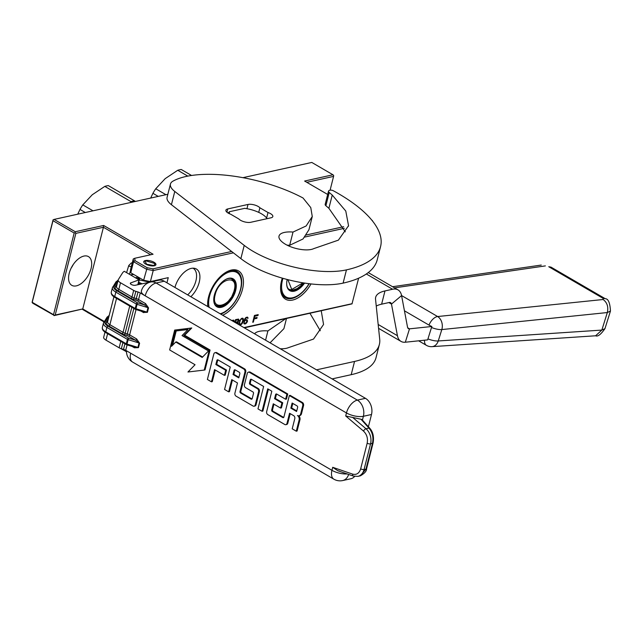 <?xml version="1.0" encoding="UTF-8"?>
<svg xmlns="http://www.w3.org/2000/svg" width="643" height="643" viewBox="0 0 643 643"><rect width="100%" height="100%" fill="white"/><g stroke="black" fill="none" stroke-linecap="round" stroke-linejoin="round"><path stroke-width="0.96" d="M167.863 194.266L54.084 219.416L75.263 231.737L103.627 225.468L153.058 254.234L134.757 258.277L135.006 260.648L147.159 267.721L143.646 280.252L130.754 272.753L130.465 269.98L133.262 258.944L134.757 258.277M135.006 260.648L133.551 261.717L146.435 269.216L153.211 270.55L152.946 268.862L147.159 267.721M152.946 268.862L231.641 251.469M305.931 235.049L343.643 226.706M327.681 194.467L304.613 181.045L332.978 174.775L311.799 162.446L242.917 177.677M145.712 264.08A6.277 2.379 14.2 0 0 152.037 265.921A6.277 2.379 14.2 0 0 155.936 264.707A6.277 2.379 14.2 0 0 153.982 262.256A6.277 2.379 14.2 0 0 147.657 260.415A6.277 2.379 14.2 0 0 143.767 261.629A6.277 2.379 14.2 0 0 145.712 264.08M103.627 225.468L103.427 227.268L150.671 254.765M75.263 231.737L75.159 232.637L74.178 233.023L52.991 220.694L53.096 219.802L54.084 219.416M75.866 233.361L103.427 227.268L82.754 308.937L55.202 315.03L75.866 233.361L75.159 232.637M130.754 272.753L133.551 261.717L133.262 258.944M372.892 221.497L372.233 220.388M143.646 280.252L150.414 281.586L153.211 270.55L233.393 252.828M304.517 237.106L344.302 228.313M306.799 182.315L333.58 176.391L333.685 175.491L332.978 174.775M74.178 233.023L53.514 314.692L54.221 315.416L32.857 303.287L32.15 302.572L32.254 301.671L53.096 219.802M55.202 315.03L54.221 315.416M91.065 268.549A16.614 9.267 120.2 0 0 88.477 256.613A16.614 9.267 120.2 0 0 69.187 273.388A16.614 9.267 120.2 0 0 71.767 285.323A16.614 9.267 120.2 0 0 91.065 268.549M104.327 321.484L82.754 308.937L54.044 315.617M150.414 281.586L168.249 277.647L166.939 282.799M244.348 327.842L351.994 303.882L358.617 278.194M207.753 306.55A25.712 14.339 -59.8 0 1 207.633 304.726A25.712 14.339 -59.8 0 1 226.786 271.804A25.712 14.339 -59.8 0 1 231.376 270.052A25.712 14.339 -59.8 0 1 242.909 287.429A25.712 14.339 -59.8 0 1 222.647 315.215M311.035 283.933A25.712 14.339 -59.8 0 1 292.637 300.056A25.712 14.339 -59.8 0 1 280.565 288.611A25.712 14.339 -59.8 0 1 282.293 278.138M174.944 287.461A18.462 10.296 -59.8 0 1 194.588 268.324A18.462 10.296 -59.8 0 1 199.217 282.261A18.462 10.296 -59.8 0 1 190.858 296.72M234.189 321.934L233.859 320.134L231.681 320.471M238.023 324.16L237.95 322.239L239.019 320.359L238.553 319.089L235.563 319.619L234.872 322.336M239.847 320.584L239.204 324.289L240.41 324.98L242.483 323.019L243.343 318.856L242.724 318.172L241.471 318.446L239.847 320.584M247.539 320.945L246.904 319.579L244.565 320.64L245.883 318.156L246.856 317.803L247.997 318.373L247.418 317.136L245.964 317.457L244.115 320.463L243.898 323.662L245.313 323.903L246.968 322.44L247.539 320.945L246.808 319.571M252.723 322.264L253.35 322.127L254.154 318.928L256.87 318.333L257.087 317.457L254.379 318.06L254.853 316.171L257.988 315.48L258.205 314.612L254.451 315.44L252.723 322.264M352.171 303.673L243.93 327.6M330.092 190.191L333.58 176.391M32.15 302.572L52.991 220.694M53.514 314.692L32.327 302.363M71.132 268.147A16.614 9.267 120.2 0 0 73.23 264.546M104.037 321.934L82.408 309.347M207.906 306.639A24.482 13.656 -59.8 0 1 207.625 304.187M226.312 272.069A24.482 13.656 -59.8 0 1 230.218 270.639A24.482 13.656 -59.8 0 1 236.97 271.442A24.482 13.656 -59.8 0 1 239.461 293.192A24.482 13.656 -59.8 0 1 220.734 314.097M309.187 283.716A24.482 13.656 -59.8 0 1 292.035 298.44A24.482 13.656 -59.8 0 1 285.283 297.645A24.482 13.656 -59.8 0 1 280.565 288.064M192.956 268.179A17.474 9.741 -59.8 0 1 193.197 268.308A17.474 9.741 -59.8 0 1 195.914 280.87A17.474 9.741 -59.8 0 1 187.676 294.872M234.325 321.396L233.674 320.118M233.835 321.725L233.972 321.195M237.95 322.239L237.597 322.03L238.666 320.158L238.376 319.081M238.288 322.85L237.773 322.135M238.288 323.26L237.934 322.641M238.103 323.984L237.934 323.059M243.134 318.494L242.636 318.172M243.343 318.856L242.781 318.285M243.4 319.394L242.99 318.655M243.4 319.804L243.046 319.185M243.319 320.503L243.046 319.595M242.99 321.813L242.966 320.302M242.7 322.561L242.636 321.604M242.483 323.019L242.347 322.352M242.13 323.646L242.13 322.81M241.704 324.152L241.776 323.437M241.077 324.699L241.35 323.943M240.41 324.98L240.056 324.779L240.723 324.498M239.558 324.771L240.056 324.779M247.354 321.669L247.185 320.736M246.968 322.44L247 321.46M246.502 323.091L246.615 322.231M245.875 323.638L246.148 322.882M245.313 323.903L244.959 323.694L245.522 323.437M244.79 324.016L244.436 323.807L244.959 323.694M247.836 317.449L247.322 317.128M247.997 317.964L247.483 317.248M247.997 318.373L247.643 317.755M245.883 318.156L245.875 317.738M245.497 318.518L245.53 317.955M245.176 319L245.144 318.309M244.959 319.458L244.822 318.791M244.637 320.351L244.605 319.249M244.565 320.64L244.284 320.142M253.35 322.127L253.8 318.727L256.517 318.124L256.661 317.554M257.988 315.48L257.779 314.708M254.853 316.171L257.634 315.279M254.379 318.06L254.499 315.97M125.883 350.427L125.771 350.885L126.494 351.03M120.587 348.482L126.486 351.705M125.94 351.592L125.771 350.885L122.893 349.213M232.179 320.769L233.216 320.672L233.674 321.637M237.597 319.708L238.36 320.23L238.071 321.387L235.459 322.384L235.619 320.142L238.231 319.989M235.764 322.85L237.138 322.682L237.54 323.879M240.016 320.27L241.599 318.687L242.676 319.137L242.757 320.769L241.543 323.638L240.112 324.225L239.317 323.027L240.659 319.306M244.244 323.035L243.914 322.006L244.517 320.777L245.988 320.045L246.856 320.544L246.341 322.577L244.87 323.316L244.244 323.035M232.533 320.97L232.943 320.6M235.459 322.384L235.619 320.142M235.965 320.351L237.95 319.909M236.118 323.059L236.865 322.609M241.004 319.507L241.045 318.944M241.398 319.153L241.953 318.888L241.599 318.687M241.953 318.888L242.435 318.92M240.112 324.225L239.517 323.799M239.871 324.008L239.317 323.027M239.67 323.228L239.437 322.175M239.791 322.384L239.694 321.162M240.048 321.363L240.369 320.471M244.597 323.236L244.002 322.81M244.356 323.019L243.906 322.424M244.26 322.625L243.914 322.006M244.268 322.215L244.019 321.572M244.372 321.781L244.236 321.114M244.589 321.323L244.517 320.777M244.87 320.986L244.903 320.423M245.256 320.624L245.256 320.206M89.176 313.286L87.802 312.619M145.784 260.801L145.061 261.05L146.596 264.249L153.91 265.527L155.067 263.582L145.784 260.801M153.709 280.862L153.95 281.296M142.039 283.772L138.446 282.14M137.514 278.99L139.611 278.532M154.521 280.686L153.508 281.393M149.409 282.148L139.997 280.083L136.967 276.361M154.095 280.774L154.384 281.2M140.833 284.037L138.245 282.912M136.846 278.604L139.684 278.266M360.369 475.828L365.971 469.077L364.059 469.494A12.305 9.082 77.5 0 1 357.894 476.375L360.369 475.828C364.661 473.369 366.735 470.973 366.598 468.651L365.971 469.077L372.458 443.453C373.663 437.449 372.506 432.329 368.986 428.101L366.004 428.76A2.459 1.19 130.4 0 0 363.528 431.115C366.856 434.363 368.069 438.389 367.161 443.204L360.675 468.827C359.228 473.328 356.552 475.097 352.637 474.124L332.704 467.3L337.816 470.74L353.465 476.101A2.459 1.511 -71.1 0 1 352.637 474.124M164.206 281.216L156.104 283A12.305 9.082 -102.5 0 0 150.655 282.028L158.757 280.235A12.305 9.082 77.5 0 1 164.206 281.216L365.465 398.322A12.305 9.082 77.5 0 1 371.501 414.494L368.407 426.727M354.671 476.415A12.305 9.082 77.5 0 1 350.805 478.762L342.703 480.554A12.305 9.082 -102.5 0 0 348.651 474.446M130.561 283.925L130.826 282.864A2.95 1.117 -165.8 0 0 130.336 283.306A2.95 1.117 -165.8 0 0 132.024 284.825A2.95 1.117 -165.8 0 0 135.319 285.259L152.206 281.682M130.826 282.864L139.017 279.866L137.795 284.712M360.98 419.228L361.953 419.574L369.958 428.447L368.986 428.101L360.98 419.228L345.701 415.965L346.464 412.943L140.246 292.943A4.919 1.865 -165.8 0 0 138.044 292.01L135.874 291.351A4.919 1.865 -165.8 0 1 133.672 290.419L120.498 282.759A7.386 2.797 -165.8 0 1 118.208 279.874A7.386 2.797 -165.8 0 1 118.344 279.552L122.5 272.986A24.611 9.34 14.2 0 1 124.292 271.298L139.017 279.866M371.501 414.494L363.391 416.286A12.305 4.67 14.2 0 1 346.464 412.943A12.305 6.864 -59.8 0 1 357.363 400.115L156.104 283A12.305 6.864 -59.8 0 0 145.205 295.828A12.305 4.67 -165.8 0 1 141.38 291.022A12.305 12.305 0 0 1 150.655 282.028M342.703 480.554A12.305 12.305 0 0 1 333.854 479.172A12.305 6.864 -59.8 0 1 331.941 470.33L125.723 350.331A4.919 1.865 -165.8 0 0 123.52 349.398L121.35 348.739A4.919 1.865 14.2 0 1 119.148 347.807L105.974 340.147A7.386 2.797 -165.8 0 1 103.684 337.262L104.986 332.109M299.357 415.651A3.424 2.532 -102.5 0 0 299.775 415.611A3.424 2.532 -102.5 0 0 301.495 413.698L303.552 405.548A2.315 1.712 -102.5 0 0 302.419 402.502L290.154 395.365L289.342 395.541L283.901 417.026A1.149 0.852 77.5 0 1 282.816 417.58L272.286 411.448A1.149 0.852 77.5 0 1 271.724 409.937L273.275 403.796L280.629 408.072L281.923 402.96L274.569 398.684L275.606 394.601A1.149 0.852 77.5 0 1 276.691 394.046L285.629 399.255L286.923 394.143L249.46 372.337A2.315 1.712 -102.5 0 0 248.431 372.152A2.315 1.712 -102.5 0 0 247.274 373.446L244.444 384.627A2.315 1.712 -102.5 0 0 245.578 387.673L252.932 391.949A1.149 0.852 77.5 0 1 253.495 393.468L252.201 398.58A1.149 0.852 77.5 0 1 251.116 399.126L240.586 393.002A1.149 0.852 77.5 0 1 240.016 391.491L244.927 372.088A2.315 1.712 -102.5 0 0 243.793 369.042L216.016 352.878A2.315 1.712 -102.5 0 0 214.995 352.694A2.315 1.712 -102.5 0 0 213.83 353.988L207.384 379.458L211.475 381.838L214.561 369.629L224.391 375.351L225.685 370.231L215.855 364.517L216.892 360.434A1.149 0.852 77.5 0 1 217.977 359.887L230.242 367.024L224.568 389.457L228.651 391.836L231.745 379.627L237.484 382.963L234.92 393.098A2.315 1.712 -102.5 0 0 236.061 396.144L253.053 406.03A2.315 1.712 -102.5 0 0 254.073 406.215A2.315 1.712 -102.5 0 0 255.239 404.921L258.566 391.756A2.315 1.712 -102.5 0 0 257.433 388.71L250.079 384.434A1.149 0.852 77.5 0 1 249.516 382.915L250.288 379.868A1.149 0.852 77.5 0 1 251.373 379.322L263.638 386.459L257.964 408.892L262.055 411.271L267.729 388.838L271.82 391.217L266.668 411.568A2.315 1.712 -102.5 0 0 267.801 414.614L284.793 424.501A2.315 1.712 -102.5 0 0 285.822 424.685A2.315 1.712 -102.5 0 0 286.987 423.391L289.551 413.256L293.634 415.635A2.315 1.712 77.5 0 1 294.775 418.689L292.211 428.817L296.294 431.196L299.124 420.016A3.424 2.532 -102.5 0 0 297.444 415.515A3.424 2.532 -102.5 0 0 298.963 415.788A3.424 2.532 -102.5 0 0 300.683 413.875L302.74 405.725A2.315 1.712 -102.5 0 0 301.607 402.679L289.342 395.541M296.294 431.196L297.106 431.019L299.935 419.839A3.424 2.532 -102.5 0 0 298.858 415.804M286.207 424.533A2.315 1.712 -102.5 0 0 286.633 424.509A2.315 1.712 -102.5 0 0 287.791 423.215L290.218 413.65M262.055 411.271L262.866 411.094L268.396 389.224M251.3 379.282A1.149 0.852 -102.5 0 0 251.1 379.691L250.288 379.868M254.467 406.054A2.315 1.712 -102.5 0 0 254.885 406.038A2.315 1.712 -102.5 0 0 256.051 404.736L259.378 391.579A2.315 1.712 -102.5 0 0 258.245 388.525L250.891 384.249A1.149 0.852 -102.5 0 1 250.328 382.738L251.1 379.691M228.651 391.836L229.463 391.659L232.412 380.013M217.905 359.847A1.149 0.852 -102.5 0 0 217.704 360.257L216.892 360.434M224.391 375.351L225.203 375.166L226.497 370.055L216.667 364.34L217.704 360.257M211.475 381.838L212.286 381.661L215.228 370.014M252 398.99A1.149 0.852 -102.5 0 1 251.927 398.949L241.398 392.825A1.149 0.852 -102.5 0 1 240.828 391.314L245.739 371.911A2.315 1.712 -102.5 0 0 244.605 368.865L216.828 352.702A2.315 1.712 -102.5 0 0 215.799 352.517A2.315 1.712 -102.5 0 0 215.413 352.677M285.629 399.255L286.44 399.07L287.734 393.958L250.272 372.16A2.315 1.712 -102.5 0 0 249.243 371.976A2.315 1.712 -102.5 0 0 248.849 372.128M276.619 394.014A1.149 0.852 -102.5 0 0 276.41 394.424L275.606 394.601M280.629 408.072L281.441 407.887L282.735 402.775L275.381 398.499L276.41 394.424M283.7 417.436A1.149 0.852 -102.5 0 1 283.627 417.395L273.098 411.271A1.149 0.852 -102.5 0 1 272.536 409.76L273.942 404.182M204.225 370.079L205.037 369.894L210.06 350.033L184.654 335.244L191.759 327.978L174.671 330.084L169.648 349.953L195.054 364.734L187.957 372L204.225 370.079L209.256 350.21L183.842 335.421L190.947 328.163L174.671 330.084M139.603 343.217L136.629 338.949A1.23 0.683 -59.8 0 1 135.536 340.235L139.603 343.217L138.486 347.63L133.865 346.858M134.387 347.116A1.23 0.683 -59.8 0 1 134.395 347.783L138.486 347.63M148.541 307.901L145.567 303.633A1.23 0.683 -59.8 0 1 144.474 304.919L148.541 307.901L147.424 312.313L142.802 311.542M143.317 311.799A1.23 0.683 -59.8 0 1 143.333 312.466L147.424 312.313M339.351 471.102L337.816 470.74M216.667 364.34L215.855 364.517M226.497 370.055L225.685 370.231M287.734 393.958L286.923 394.143M275.381 398.499L274.569 398.684M282.735 402.775L281.923 402.96M191.759 327.978L190.947 328.163M184.654 335.244L183.842 335.421M210.06 350.033L209.256 350.21M139.386 284.359A11.076 4.204 -165.8 0 1 138.052 283.684M135.577 277.864A11.076 4.204 -165.8 0 1 138.269 277.125M153.372 280.935A11.076 4.204 -165.8 0 1 153.886 281.312M157.447 280.035A17.224 6.534 -165.8 0 1 157.993 280.404M130.36 274.826L133.784 274.513M238.778 377.851L233.039 374.515L234.068 370.432A1.149 0.852 77.5 0 1 235.161 369.878L239.244 372.257A1.149 0.852 77.5 0 1 239.815 373.776L238.778 377.851M296.592 411.496L290.837 408.144L292.131 403.032L297.058 405.902A1.149 0.852 77.5 0 1 297.629 407.413L296.592 411.496M171.552 346.312L175.732 342.036L202.191 357.436L208.501 350.974L182.041 335.582L187.949 329.537L175.426 331.024L171.552 346.312M109.061 316.018L105.114 321.878A9.846 3.737 14.2 0 0 107.984 326.154L128.52 338.105L135.536 340.235L128.544 336.16A3.689 1.399 14.2 0 0 126.888 335.461L124.718 334.802A6.149 2.331 -165.8 0 1 121.969 333.645L108.796 325.977A8.616 3.271 -165.8 0 1 106.28 322.239L108.289 319.065M126.848 344.728L128.52 338.105A1.23 0.683 120.2 0 0 127.435 339.383A1.23 0.466 14.2 0 0 127.981 339.617L139.049 342.984L137.932 347.397L126.864 344.037A1.23 0.466 -165.8 0 1 126.317 343.804L127.435 339.383L106.899 327.44L105.782 331.852A11.076 4.204 -165.8 0 1 102.341 327.528L103.459 323.107A11.076 4.204 14.2 0 0 106.899 327.44A1.23 0.683 120.2 0 1 107.984 326.154M117.99 280.702L114.052 286.561A9.846 3.737 14.2 0 0 116.922 290.837L137.457 302.789L144.474 304.919L137.473 300.844A3.689 1.399 14.2 0 0 135.826 300.152L133.656 299.485A6.149 2.331 -165.8 0 1 130.907 298.328L117.733 290.66A8.616 3.271 -165.8 0 1 115.218 286.923L117.219 283.748M135.786 309.412L137.457 302.789A1.23 0.683 120.2 0 0 136.364 304.067A1.23 0.466 14.2 0 0 136.919 304.3L147.986 307.667L146.869 312.08L135.802 308.72A1.23 0.466 -165.8 0 1 135.247 308.487A1.23 0.683 120.2 0 0 135.44 309.371A1.23 0.683 120.2 0 0 135.681 309.42M238.923 377.288L233.851 374.33L233.039 374.515M233.851 374.33L234.88 370.255L234.068 370.432M235.081 369.846A1.149 0.852 -102.5 0 0 234.88 370.255M296.736 410.925L291.649 407.967L290.837 408.144M291.649 407.967L292.798 403.426M202.601 357.018L176.544 341.859L175.732 342.036M172.589 345.259L176.214 330.928M225.605 279.504A15.689 8.753 -59.8 0 1 232.549 279.046A15.689 8.753 -59.8 0 1 234.992 290.314A15.689 8.753 120.2 0 1 216.763 306.164A15.689 8.753 120.2 0 1 213.741 299.895M214.352 295.161A16.179 9.026 -59.8 0 1 225.797 279.4A16.179 9.026 -59.8 0 1 235.668 290.451A16.179 9.026 120.2 0 1 223.298 306.663A16.179 9.026 120.2 0 1 213.741 300.112A16.179 9.026 120.2 0 1 214.352 295.161M209.184 307.378A23.502 13.109 120.2 0 1 209.53 296.23A23.502 13.109 -59.8 0 1 227.493 272.68A23.502 13.109 -59.8 0 1 241.374 282.197A23.502 13.109 -59.8 0 1 240.49 289.382A23.502 13.109 120.2 0 1 223.868 312.281L223.306 312.586A24.241 13.519 120.2 0 0 223.587 312.426M220.163 313.768A23.502 13.109 120.2 0 0 223.868 312.281M226.215 272.126A24.241 13.519 -59.8 0 1 236.672 271.547A24.241 13.519 -59.8 0 1 241.358 281.554A24.241 13.519 -59.8 0 1 241.366 281.875M207.625 304.075A24.241 13.519 120.2 0 0 207.946 306.663M220.332 313.872A24.241 13.519 120.2 0 0 223.306 312.586M215.196 294.711C210.39 311.493 230.532 307.049 234.156 290.515C238.955 273.725 218.821 278.178 215.196 294.711M92.994 210.816L82.794 204.884L92.27 194.749L104.801 186.39A36.916 20.584 120.2 0 1 108.329 185.61L134.5 200.841A36.916 20.584 120.2 0 0 130.971 201.621L104.801 186.39M82.794 204.884A36.916 20.584 120.2 0 0 79.981 209.433L77.755 214.183M85.286 212.52L79.981 209.433M130.256 202.577L130.971 201.621M134.5 200.841L135.392 201.444M286.674 283.772A15.689 8.753 120.2 0 0 289.704 290.041A15.689 8.753 120.2 0 0 303.826 282.96M287.18 279.48A16.179 9.026 120.2 0 0 286.682 283.989A16.179 9.026 120.2 0 0 292.967 291.375A16.179 9.026 120.2 0 0 304.573 283.073M309.034 283.692A23.502 13.109 120.2 0 1 296.809 296.158A23.502 13.109 120.2 0 1 282.47 280.107A23.502 13.109 -59.8 0 1 282.968 278.331M280.565 287.951A24.241 13.519 120.2 0 0 285.227 297.331A24.241 13.519 120.2 0 0 296.238 296.463A24.241 13.519 120.2 0 0 296.527 296.302M287.887 279.665L291.753 289.463L303.038 282.832M165.926 194.692L155.735 188.761L165.211 178.625L177.741 170.274A36.916 20.584 120.2 0 1 181.27 169.495L191.558 175.475M155.735 188.761A36.916 20.584 120.2 0 0 152.921 193.31L150.695 198.06M158.226 196.396L152.921 193.31M187.796 176.118L177.741 170.274M230.708 214.24A7.386 2.797 -165.8 0 1 228.193 213.09A7.386 2.797 -165.8 0 1 225.894 210.205A7.386 2.797 -165.8 0 1 227.759 208.935L248.013 204.458A7.386 2.797 -165.8 0 1 259.885 207.785L268.01 212.511A7.386 2.797 -165.8 0 1 272.825 216.538A7.386 2.797 -165.8 0 1 270.968 217.816L250.706 222.293A7.386 2.797 -165.8 0 1 240.546 220.284A7.386 2.797 -165.8 0 1 238.834 218.966L230.708 214.24M329.232 192.49L332.238 195.054L328.886 208.3L325.88 205.728L329.232 192.49A4.919 1.865 14.2 0 1 328.525 191.132A4.919 1.865 14.2 0 1 329.546 190.344L330.012 190.207A2.459 0.932 14.2 0 1 333.412 190.802A135.343 51.352 -165.8 0 1 380.576 246.574L377.224 259.82A135.343 51.352 -165.8 0 1 343.105 283.121A67.676 25.672 -165.8 0 1 249.982 264.723A67.676 25.672 -165.8 0 1 240.868 258.631L171.424 204.707A24.611 9.34 -165.8 0 1 167.092 197.305L170.443 184.059A24.611 9.34 14.2 0 0 174.775 191.461L244.219 245.385L240.868 258.631M380.576 246.574A135.343 51.352 -165.8 0 1 346.456 269.875A67.676 25.672 -165.8 0 1 253.334 251.477A67.676 25.672 -165.8 0 1 244.219 245.385M332.238 195.054L345.781 211.041L348.546 225.709L338.403 240.136L313.712 248.64A18.703 7.097 -165.8 0 1 285.588 244.348A21.163 8.029 -165.8 0 1 279.014 236.077A21.163 8.029 -165.8 0 1 293.023 232.051L306.148 225.966L312.265 216.522L310.778 207.609L303.03 197.996A88.348 33.516 -165.8 0 0 173.039 181.101A24.611 9.34 14.2 0 0 170.443 184.059M345.307 231.85L328.886 208.3M293.023 232.051L289.671 245.288L303.03 238.971L308.921 229.768L312.273 216.53M287.083 245.16A21.163 8.029 -165.8 0 1 289.671 245.288M325.88 205.728A4.919 1.865 -165.8 0 1 325.173 204.378L328.525 191.132M258.727 212.383L259.885 207.785M266.612 218.033L268.01 212.511M228.016 212.994L229.479 211.716A19.684 7.467 14.2 0 0 229.575 213.789M267.046 218.676A19.684 7.467 14.2 0 0 266.684 218.122A19.684 7.467 14.2 0 0 244.71 208.348L229.479 211.716M270.068 342.807L283.909 328.661L286.473 318.534M309.982 313.334L320.294 330.751M605.24 298.69L551.003 267.126L548.752 266.724L602.997 298.288L605.24 298.69C608.27 298.714 610.014 302.829 610.464 311.043L607.33 312.546L441.813 329.57L438.253 340.959A9.846 3.086 17.4 0 1 427.949 338.877A9.227 5.144 120.2 0 0 427.675 339.874L405.323 342.221A19.684 10.979 -59.8 0 1 400.999 341.393A19.684 10.979 -59.8 0 1 397.438 335.694L391.474 304.083A4.919 2.749 120.2 0 0 390.582 302.652A4.919 2.749 120.2 0 0 389.224 302.491L381.62 304.171A36.916 14.001 14.2 0 0 376.251 306.076M602.997 298.288L603.142 299.509L437.626 316.533A9.846 5.49 -59.8 0 0 429.01 325.101A9.782 3.07 17.4 0 0 431.863 326.491L409.503 328.838A4.919 2.749 -59.8 0 1 408.426 328.629A4.919 2.749 -59.8 0 1 407.533 327.207L401.578 295.595A19.684 10.979 120.2 0 0 398.009 289.889A19.684 10.979 120.2 0 0 392.576 289.246L384.972 290.933A36.916 14.001 14.2 0 0 375.673 297.283A36.916 14.001 14.2 0 0 375.536 299.244L379.716 339.271A98.435 37.342 -165.8 0 1 379.362 344.495L376.01 357.741A98.435 37.342 -165.8 0 1 351.199 374.684L332.101 378.904M265.575 340.195L267.914 330.928L285.645 318.711M254.564 333.789A21.163 8.029 -165.8 0 1 267.914 330.928M321.251 310.842L323.558 324.466L313.519 339.078L288.369 347.67A18.703 7.097 -165.8 0 1 280.284 348.755M379.362 344.495A98.435 37.342 -165.8 0 1 354.55 361.438L316.533 369.846M603.142 299.509C607.169 302.548 608.559 306.888 607.33 312.546L601.84 330.084L595.603 335.783L432.016 346.649A9.846 7.451 86.2 0 0 438.253 340.959L601.84 330.084L604.967 328.621L610.464 311.043M429.01 325.101L404.439 310.802M401.562 295.547L437.626 316.533A9.846 7.37 -95.9 0 1 441.813 329.57A9.846 3.086 -162.6 0 1 431.509 327.488L427.949 338.877M424.541 340.203A9.846 5.49 120.2 0 0 426.405 345.339L418.641 340.822M431.863 326.491A9.227 5.144 120.2 0 0 431.509 327.488M131.437 266.7C129.331 266.499 128.584 266.001 129.187 265.197M362.427 420.104L363.391 416.286A12.305 9.082 -102.5 0 0 357.363 400.115L365.465 398.322M140.938 311.075L143.333 312.466M136.035 309.58L129.629 334.882A4.919 1.865 14.2 0 0 127.435 333.95L125.256 333.291A4.919 1.865 -165.8 0 1 123.062 332.359A1.23 0.683 -59.8 0 1 121.969 333.645M136.629 338.949L129.629 334.882A1.23 0.683 -59.8 0 1 128.544 336.16M132 346.392L134.395 347.783M127.097 344.897L125.723 350.331M347.116 473.923A12.305 4.67 14.2 0 1 331.941 470.33L332.704 467.3M345.701 415.965L363.528 431.115M140.246 292.943L138.566 299.566A4.919 1.865 14.2 0 0 136.364 298.633L134.194 297.974A4.919 1.865 -165.8 0 1 132 297.042L118.826 289.374A7.386 2.797 -165.8 0 1 116.528 286.489A1.23 1.133 32.3 0 1 115.218 286.923M145.567 303.633L138.566 299.566A1.23 0.683 -59.8 0 1 137.473 300.844M120.498 282.759L118.826 289.374A1.23 0.683 -59.8 0 1 117.733 290.66M133.672 290.419L132 297.042A1.23 0.683 -59.8 0 1 130.907 298.328M135.874 291.351L133.656 299.485M138.044 292.01L135.826 300.152M130.682 353.224A12.305 6.864 120.2 0 0 132.603 362.065L333.854 479.172M124.943 343.78L123.52 349.398M122.909 342.59L121.35 348.739M120.78 341.353L119.148 347.807M107.614 333.693L105.974 340.147M302.419 402.502L301.607 402.679M303.552 405.548L302.74 405.725M301.495 413.698L300.683 413.875M299.935 419.839L299.124 420.016M287.791 423.215L286.987 423.391M250.328 382.738L249.516 382.915M250.891 384.249L250.079 384.434M258.245 388.525L257.433 388.71M259.378 391.579L258.566 391.756M256.051 404.736L255.239 404.921M216.828 352.702L216.016 352.878M244.605 368.865L243.793 369.042M245.739 371.911L244.927 372.088M240.828 391.314L240.016 391.491M241.398 392.825L240.586 393.002M251.927 398.949L251.116 399.126M250.272 372.16L249.46 372.337M272.536 409.76L271.724 409.937M273.098 411.271L272.286 411.448M283.627 417.395L282.816 417.58M133.881 308.463L126.888 335.461M354.02 476.117A2.459 1.511 -71.1 0 1 353.465 476.101L357.894 476.375M352.886 417.612L366.004 428.76A12.305 9.082 77.5 0 1 370.545 443.871L364.059 469.494A2.459 0.932 -165.8 0 1 360.675 468.827M369.958 428.447L369.958 428.447C373.101 432.184 374.138 437.047 373.077 443.027L370.545 443.871A2.459 0.932 -165.8 0 1 367.161 443.204M131.839 307.274L124.718 334.802M116.544 298.376L109.889 324.691A7.386 2.797 -165.8 0 1 107.59 321.805A1.23 1.133 32.3 0 1 106.28 322.239M135.247 308.487L114.719 296.536A11.076 4.204 -165.8 0 1 111.279 292.211L112.388 287.791A11.076 4.204 14.2 0 0 115.836 292.123L136.364 304.067L135.247 308.487M115.25 297.46A1.23 0.683 -59.8 0 1 114.912 297.42A1.23 0.683 -59.8 0 1 114.719 296.536L115.836 292.123A1.23 0.683 120.2 0 1 116.922 290.837M129.717 306.036L123.062 332.359L109.889 324.691A1.23 0.683 -59.8 0 1 108.796 325.977M108.313 316.822A1.23 1.133 -147.7 0 0 106.995 317.272L109.206 315.424M105.114 321.878A1.23 1.133 -147.7 0 0 103.668 322.625A11.076 4.204 14.2 0 0 103.459 323.107L106.995 317.272M106.312 332.777A1.23 0.683 -59.8 0 1 105.974 332.736A1.23 0.683 -59.8 0 1 105.782 331.852L126.317 343.804A1.23 0.683 120.2 0 0 126.502 344.688A1.23 0.683 120.2 0 0 126.743 344.736M117.251 281.505A1.23 1.133 -147.7 0 0 115.933 281.955L118.143 280.107M114.052 286.561A1.23 1.133 -147.7 0 0 112.597 287.317A11.076 4.204 14.2 0 0 112.388 287.791L115.933 281.955M215.26 304.806A15.384 8.576 120.2 0 0 216.056 305.393A15.384 8.576 120.2 0 0 216.144 305.441M231.617 278.861A15.384 8.576 120.2 0 0 231.528 278.805A15.384 8.576 120.2 0 0 230.628 278.395M230.684 278.403L231.705 278.909A15.384 8.576 120.2 0 0 230.323 278.363M215.075 304.557A15.384 8.576 120.2 0 0 216.233 305.497L220.903 306.076L224.182 304.75L227.638 302.073L231.705 296.817L234.406 290.347C235.82 285.283 234.92 281.473 231.705 278.909M288.193 288.683A15.384 8.576 120.2 0 0 288.996 289.27A15.384 8.576 120.2 0 0 289.085 289.318M288.016 288.442A15.384 8.576 120.2 0 0 289.173 289.374L292.605 290.13L297.114 288.627L300.578 285.95L303.231 282.864M171.424 204.707L174.775 191.461M346.456 269.875L343.105 283.121M246.944 208.702L248.013 204.458M226.931 212.214L227.759 208.935M388.878 302.572L391.474 304.083L401.578 295.595M381.62 304.171L384.972 290.933M351.199 374.684L354.55 361.438M366.333 273.974L392.576 289.246M378.172 324.482L397.438 335.694M407.71 327.793L409.503 328.838L405.323 342.221M550.995 267.126L548.752 266.724M394.521 287.855L545.368 265.897M595.603 335.783L595.603 335.783C597.781 336.852 600.908 334.464 604.967 328.621M89.602 313.535L86.058 311.469M143.67 312.651L143.847 311.959M138.277 283.804L139.756 277.985M145.061 261.05L144.265 261.436M155.067 263.582L155.582 264.297M129.428 274.288L130.537 270.671M126.591 272.632L128.785 265.479L131.349 262.947L132.265 262.883M116.528 286.489L118.208 279.874M126.502 350.789A12.305 12.305 0 0 0 132.603 362.065M298.963 415.788L299.775 415.611M285.822 424.685L286.633 424.509M254.073 406.215L254.885 406.038M214.995 352.694L215.799 352.517M248.431 372.152L249.243 371.976M102.341 327.528C102.044 329.441 103.25 331.177 105.974 332.736L126.502 344.688A1.23 1.23 0 0 0 126.767 344.801L135.327 347.397M144.265 312.088L135.705 309.484A1.23 1.23 0 0 1 135.44 309.371L114.912 297.42C112.187 295.86 110.982 294.124 111.279 292.211M373.077 443.027L366.598 468.651M107.59 321.805L113.924 296.793M241.374 282.197L241.358 281.554M235.177 270.679L236.672 271.547M215.292 304.854L216.233 305.497M296.809 296.158L296.238 296.463M283.732 296.455L285.227 297.331M288.233 288.731L289.173 289.374M348.538 225.701L348.377 226.32M266.684 218.122L267.078 218.676M398.009 289.889L368.254 272.576M400.999 341.393L378.574 328.348M541.245 265.061L392.551 286.714M426.405 345.339A9.846 9.846 0 0 0 432.016 346.649"/></g></svg>
